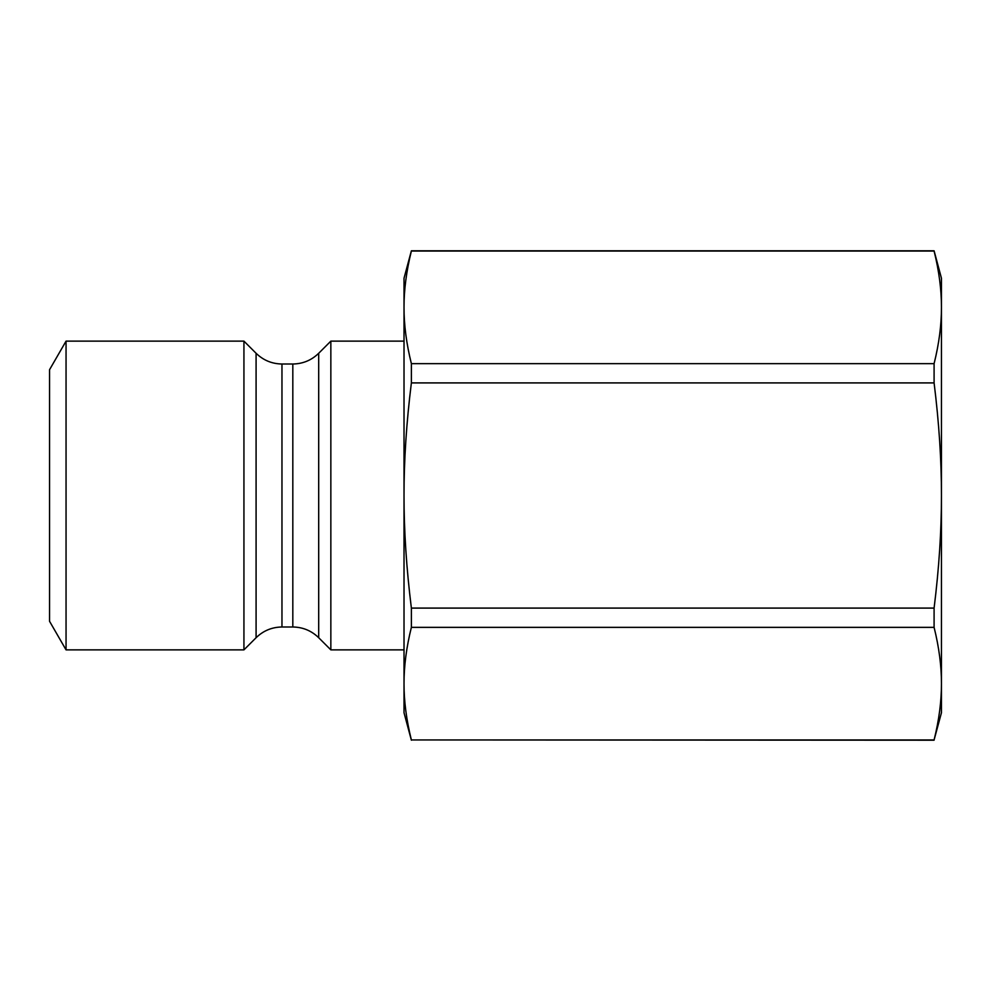 <?xml version="1.0" encoding="UTF-8"?>
<svg xmlns="http://www.w3.org/2000/svg" width="991" height="991" viewBox="0 0 991 991"><rect width="100%" height="100%" fill="white"/><g stroke="black" fill="none" stroke-linecap="round" stroke-linejoin="round"><path stroke-width="1.49" d="M411.376 363.647C406.434 343.741 403.981 324.986 404.018 307.346C403.981 289.719 406.434 270.952 411.376 251.057L934.092 251.057C939.047 270.952 941.487 289.719 941.45 307.346C941.487 324.986 939.047 343.741 934.092 363.647L411.376 363.647L411.376 382.91L934.092 382.91C939.047 422.711 941.487 460.233 941.45 495.5L941.45 683.654C941.487 701.281 939.047 720.048 934.092 739.943L411.376 739.943C406.434 720.048 403.981 701.281 404.018 683.654C403.981 666.014 406.434 647.259 411.376 627.353L934.092 627.353C939.047 647.259 941.487 666.014 941.45 683.654L941.45 712.752L934.092 739.943M934.092 608.09L411.376 608.09C406.434 568.289 403.981 530.767 404.018 495.5L404.018 278.248L411.376 250.797L934.092 250.797L941.45 278.248L941.45 495.5C941.487 530.767 939.047 568.289 934.092 608.09L934.092 627.353M934.092 363.647L934.092 382.91M411.376 608.09L411.376 627.353M411.376 739.943L934.092 740.203M411.376 740.203L404.018 712.752L404.018 495.5C403.981 460.233 406.434 422.711 411.376 382.91M941.45 683.641L941.45 685.883M941.45 305.117L941.45 307.359M281.964 364.007C271.918 363.858 263.296 360.278 256.087 353.279L256.087 637.721C263.296 630.722 271.918 627.142 281.964 626.993L281.964 364.007L292.816 364.007L292.816 626.993C302.862 627.142 311.484 630.722 318.693 637.721L318.693 353.279L330.845 341.127L330.845 649.873L404.018 649.873M256.087 353.279L243.935 341.127L243.935 649.873L256.087 637.721M66.05 649.873L49.55 621.283L49.55 369.717L66.05 341.127L66.05 649.873L243.935 649.873M292.816 364.007C302.862 363.858 311.484 360.278 318.693 353.279M281.964 626.993L292.816 626.993M318.693 637.721L330.845 649.873M66.05 341.127L243.935 341.127M330.845 341.127L404.018 341.127"/></g></svg>
